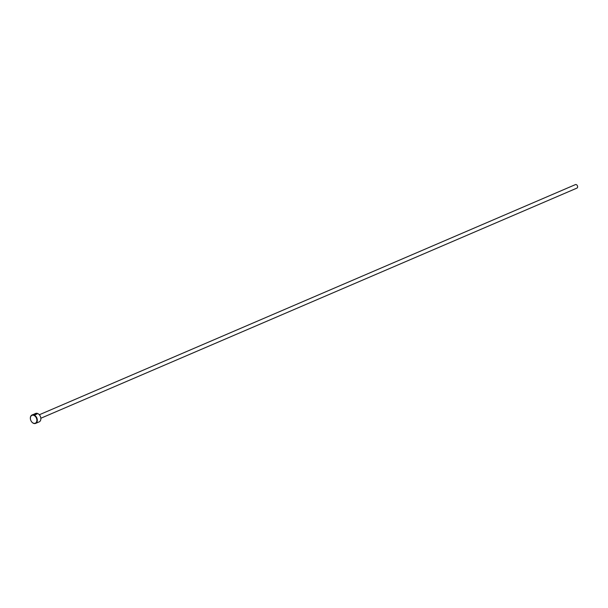 <?xml version="1.0" encoding="UTF-8"?>
<svg xmlns="http://www.w3.org/2000/svg" width="608" height="608" viewBox="0 0 608 608"><rect width="100%" height="100%" fill="white"/><g stroke="black" fill="none" stroke-linecap="round" stroke-linejoin="round"><path stroke-width="0.91" d="M35.978 413.752L35.272 414.724M35.629 423.388A4.568 3.245 66.8 0 1 30.4 418.912A4.568 3.245 66.8 0 1 32.019 414.99A4.568 3.245 66.8 0 1 37.248 419.467A4.568 3.245 66.8 0 1 35.629 423.388L39.178 421.868A4.568 3.245 -113.2 0 0 40.797 417.947A4.568 3.245 -113.2 0 0 35.576 413.463L34.572 413.896L36.214 413.501L36.936 413.995L35.294 414.762L35.956 413.607L33.501 414.474L34.99 413.835A4.568 3.245 66.8 0 1 35.287 413.828L33.341 414.451M36.548 414.109L35.956 413.607M35.811 414.162L33.767 414.626L35.196 414.018L36.13 414.291A4.568 3.245 -113.2 0 0 35.811 414.162L35.788 414.056M36.822 419.535A4.264 3.025 -113.2 0 0 33.03 415.188A4.264 3.025 -113.2 0 0 30.43 419.011A4.264 3.025 -113.2 0 0 34.223 423.366A4.264 3.025 -113.2 0 0 36.822 419.535M39.33 414.755L575.419 184.612A1.908 1.353 66.8 0 1 577.6 186.474A1.908 1.353 66.8 0 1 576.924 188.108L40.835 418.251M34.899 414.884L34.405 414.542M35.196 414.018L34.063 414.656M36.944 414.071L36.237 413.645M32.961 414.588L32.019 414.99"/></g></svg>
